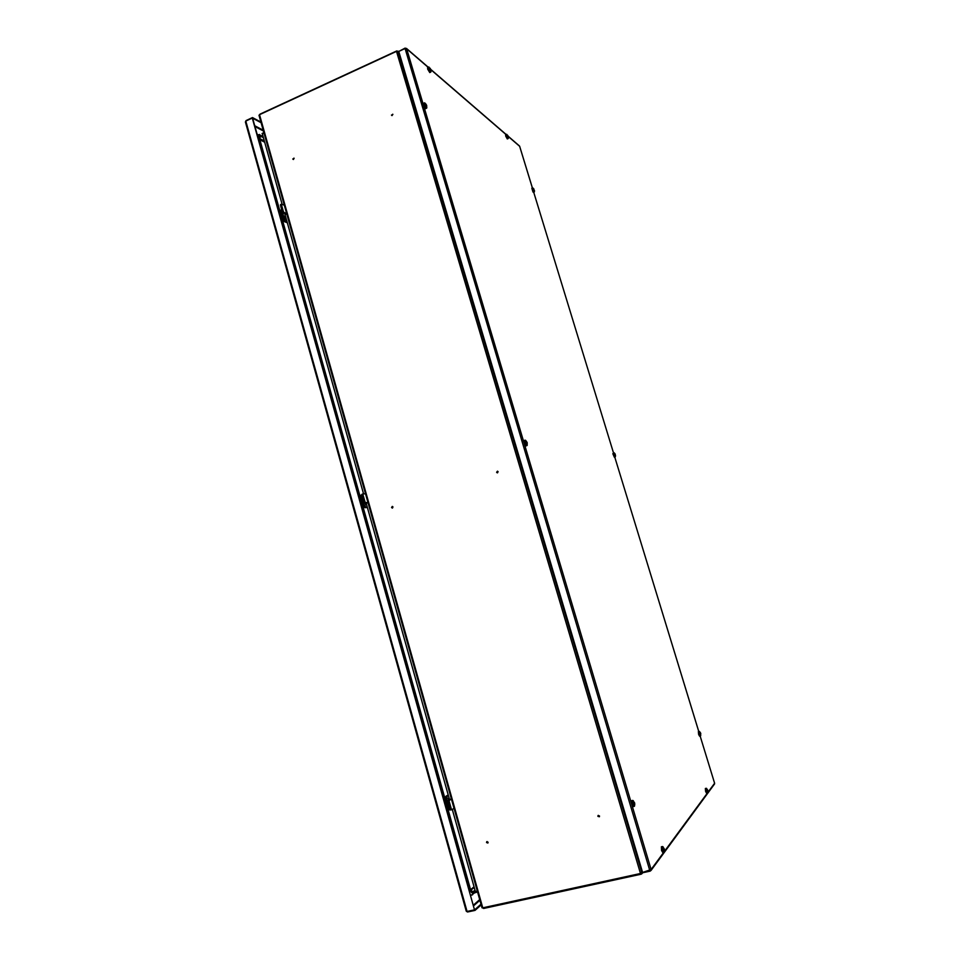 <?xml version="1.0" encoding="UTF-8"?>
<svg xmlns="http://www.w3.org/2000/svg" width="960" height="960" viewBox="0 0 960 960"><rect width="100%" height="100%" fill="white"/><g stroke="black" fill="none" stroke-linecap="round" stroke-linejoin="round"><path stroke-width="1.44" d="M415.416 107.484L416.484 111.084M515.424 444.228L516.564 448.08M622.284 804.048L623.496 808.164M294.12 158.4L292.776 159L294.12 158.4M293.94 158.1L293.268 159.48L293.94 158.1M392.868 114.456L391.452 115.092L392.868 114.456M392.736 114.204L391.86 115.548L392.736 114.204M498.12 471.756L497.472 471.18L496.608 472.272L497.244 472.848L498.12 471.756M497.532 471.192L496.836 472.284L497.436 472.848L496.836 472.284L497.532 471.192M392.988 507L392.292 506.424L391.56 507.48L392.256 508.056L392.988 507M392.4 506.436L392.424 508.044L392.4 506.436M599.508 815.976L598.044 815.568L597.9 816.348L599.364 816.756L599.508 815.976M598.2 815.424L599.4 816.72L598.2 815.424M488.064 842.196L486.756 841.704L486.54 842.556L487.848 843.036L488.064 842.196M486.924 841.596L487.92 842.964L486.924 841.596M482.76 907.836L640.488 873.492L396.504 51.372L259.524 114.684L482.76 907.836L482.016 907.812L259.008 115.296L259.524 114.684M282.144 204.348L262.284 133.704L264.108 133.428M477.216 890.784L475.452 891.792L452.292 809.424M449.58 799.788L366.108 502.944M363.552 493.848L284.748 213.624M396.504 51.372L397.992 51.3L399.468 53.784M641.928 870.192L642.072 872.688L640.488 873.492M488.004 842.832L487.08 841.548M599.46 816.612L598.32 815.352M497.556 472.824L497.64 471.228M392.568 507.996L392.544 506.484M392.04 115.584L392.844 114.372M293.472 159.48L294.06 158.268M399.42 53.628L398.088 51.168L396.756 51.276M262.428 133.692L264.048 133.212M262.092 133.512L263.868 132.576M398.28 51.588L398.976 52.128M623.544 808.296L622.236 803.916M516.6 448.2L515.376 444.108M416.52 111.204L415.38 107.364M641.328 873.24L641.304 874.128L642.024 873.6L641.976 870.372M475.956 891.492L477.264 890.94M477.468 891.672L475.728 892.656L475.368 892.008M483.528 908.412L482.58 907.872M650.004 870.42L650.22 871.116L651.108 869.508L642.072 872.64M641.16 874.164L483.684 908.448L483.096 907.764M640.728 873.432L641.304 874.128M642.492 872.124L398.76 51.432L405.084 48.516L406.668 48.792L405.3 48.48M405.18 48.072L398.964 51.336M714.6 783.276L714.42 784.14M650.22 871.116L642.924 872.712L642.732 872.064M714.612 783.264L700.14 736.044L714.612 783.264L707.916 792.336M429.072 67.152L428.808 68.664L430.968 71.628M428.712 67.02L427.584 67.416L427.68 69.132L429.78 72.576L430.812 71.988M429.804 68.88L429.972 68.172M430.404 68.748L428.508 66.996L428.592 68.712L430.692 72.156L430.86 69.864L429.852 69.06M430.14 68.712L430.86 69.864M506.796 134.388L508.32 138.252M506.556 134.328L505.608 134.628L505.752 136.176L507.312 138.948L508.188 138.468M507.492 135.876L507.564 135.24M507.936 135.744L506.4 134.292L508.104 138.612L507.516 135.96M507.732 135.372L507.72 136.164M507.756 135.756L508.26 136.608M532.98 188.004L534.42 191.736M532.764 187.932L531.84 188.22L533.004 192.048L534.288 191.94M533.736 188.748L534.276 190.788L532.608 187.896L533.772 191.736L534.396 191.844L534.432 190.428M614.16 452.808L615.42 456.6M613.92 452.712L612.84 453.708L614.364 457.2L615.276 456.816M615.276 454.356L615.084 455.292L615.048 453.936M699.6 731.556L699.684 734.244L700.74 735.588M699.36 731.448L698.352 731.604L698.652 734.52L699.612 736.176L700.572 735.828M700.776 733.596L700.14 732.3L700.632 733.872M706.68 788.46L706.668 791.148L707.832 792.576M706.416 788.328L705.36 788.472L705.6 791.412L706.644 793.296L707.64 792.948M707.352 790.764L707.976 791.664L707.508 790.128M707.712 790.044L706.248 788.268L707.52 793.08L707.712 790.08M663.096 846.852L662.82 850.152L664.344 851.496M662.688 846.588L661.404 846.756L661.548 850.464L662.832 852.636L664.056 852.24M663.648 849.576L664.38 849.408L664.476 850.656L663.888 848.808M664.38 849.408L664.176 848.736M664.356 849.228L663.612 849.468M633.372 800.772L632.784 800.556L632.988 804.036L634.632 805.788M632.916 800.472L631.584 800.676L631.668 804.372L633.084 806.688L634.356 806.268M633.9 803.568L634.668 803.376L634.764 804.66L634.14 802.764M634.668 803.376L634.464 802.68M634.68 803.22L633.864 803.472M424.944 103.044L424.596 104.664L426.864 107.628M424.524 102.888L423.336 103.296L423.408 105.144L425.604 108.648L426.696 108.048M425.628 104.844L425.82 104.088M426 104.664L425.892 104.004M425.676 105L426.276 104.676M525.756 440.448L525.324 442.728L527.304 444.996M525.288 440.208L524.028 440.52L524.076 443.136L525.876 445.98L527.064 445.464M526.236 442.368L526.308 441.36M526.62 442.236L526.428 441.24M527.016 442.284L526.284 442.524M527.1 442.38L526.308 442.596M466.476 911.364L467.556 911.988L467.388 911.376M467.556 911.988L475.008 910.404L474.66 909.72M481.188 904.896L475.008 910.404M480.996 904.2L474.816 909.696M245.568 122.172L245.808 121.092L252.276 118.032L261.096 122.7M252.276 118.032L474.504 909.864L467.052 911.448L466.308 910.908M474.504 909.864L252.624 118.224M246.012 120.612L252.48 117.564L260.928 122.1M252.48 117.564L252.648 118.176M260.052 139.848L264.672 142.2M474.048 886.776L470.664 889.62M448.956 797.556L447.936 801.204L448.92 804.744M447.144 795.528L444.948 798.264M447.984 809.1L449.472 809.7M448.308 795.264L447.12 795.996L446.712 800.964L448.308 806.664L450.012 808.596M448.212 794.94L445.884 796.296L445.548 800.4M447.54 807.492L449.736 810L450.48 809.82M447.12 795.996L445.884 796.296M446.712 800.964L445.764 801.192M448.308 806.664L447.372 806.892M451.308 798.708L448.188 800.652L449.316 800.376L449.232 801.528L448.092 801.804L450.18 809.232L451.32 808.956L449.232 801.528M451.416 799.068L449.316 800.376M451.32 808.956L451.884 809.676L454.008 808.32M451.824 809.688L450.18 809.232M448.092 801.804L448.188 800.652M363.096 499.332L364.056 502.668L366.708 505.056M361.092 495.084L360.168 496.344M363.036 506.58L366.216 507.624M362.076 495.696L361.644 498.12L363.156 503.508L365.964 507.264L367.308 507.228M361.86 494.472L360.588 497.856M362.472 504.564L364.8 507.66L367.404 507.54M361.644 498.12L360.744 498.432M363.156 503.508L362.256 503.808M365.964 507.264L364.8 507.66M365.52 493.836L363.084 493.86L361.908 495.096L363.888 502.116L364.956 501.744L362.976 494.724M364.956 501.744L365.604 502.62L364.536 502.98L363.888 502.116M367.98 502.572L365.604 502.62M368.076 502.908L364.536 502.98M361.908 495.096L363.036 493.884L362.016 494.22M282.528 212.352L283.656 216.552L286.476 219.756M280.764 210.144L279.972 210.756M282.684 220.44L286.452 222.492M281.784 209.94L281.184 211.716L282.612 216.804L285.564 221.196L287.052 221.808M281.568 209.172L280.236 211.716M282.012 218.064L284.448 221.688L287.316 222.732M281.184 211.716L280.344 212.088M282.612 216.804L281.772 217.176M285.564 221.196L284.448 221.688M284.328 205.284L281.688 204.144L280.452 205.236L282.324 211.872L283.344 211.428L281.472 204.78M283.344 211.428L284.016 212.448L283.008 212.892L282.324 211.872M286.656 213.552L284.016 212.448M286.932 214.536L283.008 212.892M280.452 205.236L281.436 204.264M641.928 872.88L397.992 51.3M698.748 731.496L614.76 457.08L698.772 731.496M533.724 192.264L613.464 452.772L533.712 192.276M532.392 187.992L519.636 146.292L508.2 136.428M505.956 134.484L430.788 69.612M428.028 67.224L406.668 48.792L423.228 104.388M423.708 105.984L523.86 442.284M524.376 444L631.428 803.424M631.968 805.248L651.108 869.508L663.672 852.444M664.404 851.448L707.328 793.128M405.084 48.516L649.788 870.528M614.892 453.6L613.764 452.676L613.644 453.444L615.18 456.936L615.528 455.46M700.608 733.02L699.192 731.388L699.504 734.304L700.464 735.96L700.776 733.572M664.188 848.64L662.46 846.528L662.592 850.236L663.876 852.396L664.392 849.336M634.488 802.584L632.664 800.412L632.748 804.12L634.164 806.424L634.692 803.304M426.528 105.12L424.752 102.912L424.368 104.724L426.564 108.228L426.756 105.84M527.064 442.32L525.036 440.172L525.096 442.788L526.896 445.632L527.268 442.98M479.7 899.604L473.472 905.052M254.976 126.564L263.436 131.016M473.664 905.748L479.892 900.276M467.052 911.448L245.808 121.092M263.208 130.2L254.736 125.736M475.236 891.024L473.184 892.776C471.972 893.424 470.868 892.224 469.884 889.2L259.14 138.6C258.54 135.984 258.96 134.928 260.4 135.444L259.572 134.46M260.4 135.444L263.172 136.872M259.704 138.492L260.628 136.248L263.4 137.676M259.728 138.6L264.324 140.952M259.14 138.6L258.312 138.468M259.86 139.14L259.596 138.84C259.104 136.692 259.452 135.828 260.628 136.248M469.884 889.2L469.14 889.62M470.136 888.624L259.596 138.84M473.184 892.776L472.608 894.732M472.032 895.008L470.724 895.248M471.024 890.304L472.92 891.84C471.924 892.368 471.024 891.396 470.22 888.924M474.216 887.4L470.928 890.16M474.972 890.1L472.92 891.84M448.176 798.372L449.112 798.132M365.652 504.816L366.552 504.504M285.324 219.048L286.176 218.688M283.656 216.552L285.372 215.808M482.016 907.812L259.008 115.296M398.892 51.84L398.088 51.168M396.804 50.916L259.968 114.168M642.024 873.6L642.852 872.496M483.684 908.448L641.244 874.176M406.404 48.36L428.172 67.152M430.704 69.336L506.076 134.424M508.14 136.2L519.48 146.004M714.552 783.96L650.988 870.516M519.66 146.304L532.416 187.98M430.632 69.168L430.104 68.208M245.388 121.944L466.248 911.136M257.148 134.34L262.992 136.236M470.772 890.412L259.464 138.288M475.512 892.26L470.772 895.452M450.744 809.952L451.884 809.676M281.532 204.144L280.512 204.588"/></g></svg>

